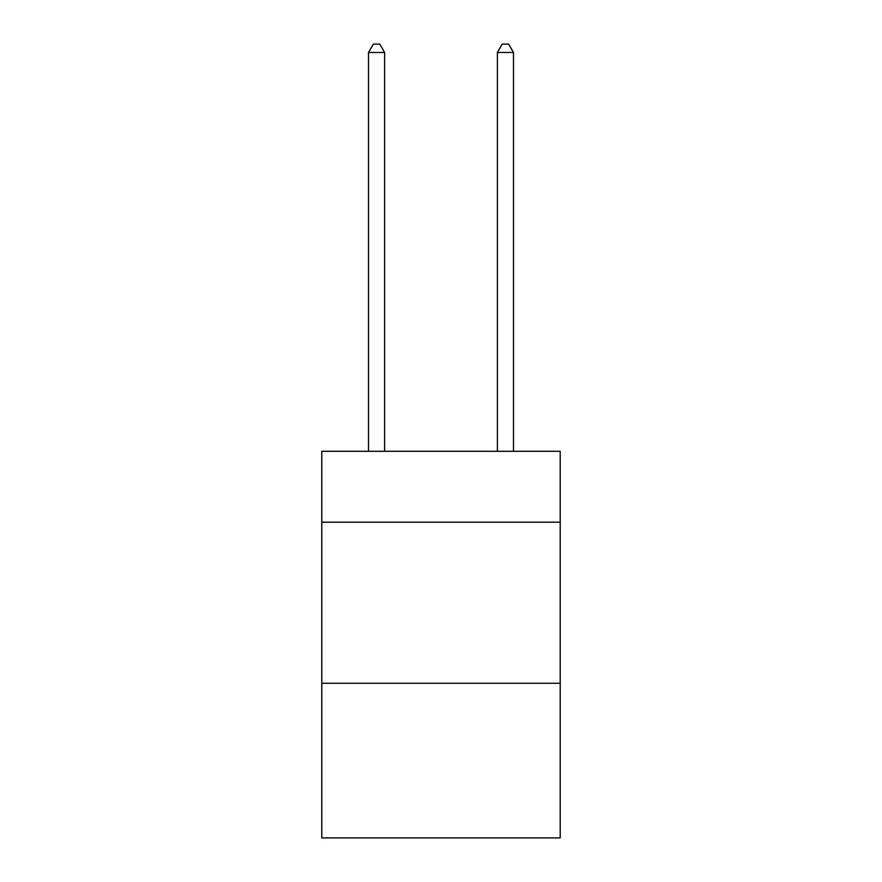 <?xml version="1.0" encoding="UTF-8"?>
<svg xmlns="http://www.w3.org/2000/svg" width="882" height="882" viewBox="0 0 882 882"><rect width="100%" height="100%" fill="white"/><g stroke="black" fill="none" stroke-linecap="round" stroke-linejoin="round"><path stroke-width="1.32" d="M560.202 522.188L560.202 451.308L321.798 451.308L321.798 522.188L560.202 522.188L560.202 837.9L321.798 837.9L321.798 522.188M560.202 683.263L321.798 683.263M384.618 451.308L384.618 52.479L368.511 52.479L368.511 451.308M368.511 52.479L373.351 44.1L379.789 44.1L384.618 52.479M513.489 451.308L513.489 52.479L497.382 52.479L497.382 451.308M497.382 52.479L502.211 44.1L508.649 44.1L513.489 52.479"/></g></svg>
